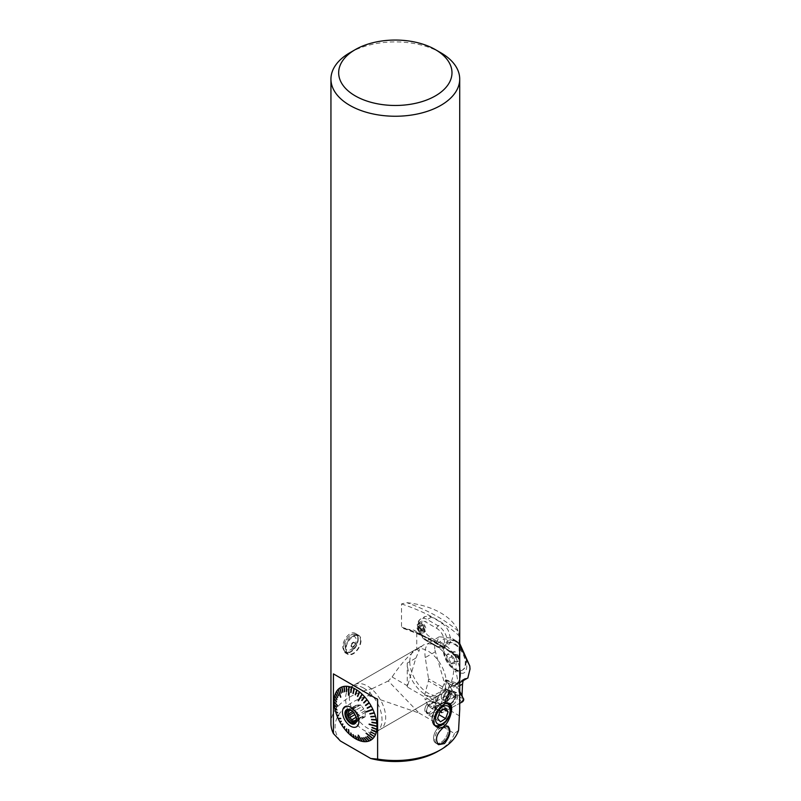 <?xml version="1.0" encoding="UTF-8"?>
<svg xmlns="http://www.w3.org/2000/svg" width="801" height="801" viewBox="0 0 801 801"><rect width="100%" height="100%" fill="white"/><g stroke="black" fill="none" stroke-linecap="round" stroke-linejoin="round"><path stroke-width="0.6" stroke-dasharray="4 3" d="M451.013 690.712L445.576 693.846L440.63 704.029L439.288 712.86L440.76 712.069L451.013 690.712L457.101 683.073L445.716 679.809L454.748 694.217L462.387 696.269M434.633 707.533L441.161 712.74A2.043 1.181 -60 0 0 442.222 712.73L459.714 703.338L442.222 712.73L441.041 710.857L451.664 685.105A2.043 1.181 -60 0 1 453.817 683.473A2.043 1.181 -60 0 1 454.167 683.764L459.714 692.615L454.167 683.764L451.664 685.105L441.041 710.857L434.583 706.802L435.043 707.523L455.058 696.77L455.569 695.528L446.167 680.53L445.196 681.05L434.412 707.223L440.76 712.069M439.288 712.86L431.879 708.585L434.412 707.223M454.367 644.274A15.449 8.921 60 0 1 464.46 657.891A15.449 8.921 60 0 1 462.097 670.277A15.449 8.921 60 0 1 454.628 669.656A15.449 8.921 60 0 1 454.367 669.516A15.449 8.921 60 0 1 443.444 650.292A15.449 8.921 60 0 1 446.648 643.513A15.449 8.921 60 0 1 454.367 644.274M456.069 641.381C448.58 638.858 444.385 641.581 443.464 649.561C444.385 658.582 449.291 665.931 458.172 671.608C470.778 680.53 469.166 651.714 456.069 641.381M455.008 669.145A15.449 8.921 -120 0 0 462.738 669.906A15.449 8.921 -120 0 0 462.738 652.064A15.449 8.921 -120 0 0 447.278 643.143A15.449 8.921 -120 0 0 444.915 655.528A15.449 8.921 -120 0 0 455.008 669.145M455.008 651.674L451.363 651.994L451.363 656.85L455.008 661.386L458.653 661.055L458.653 656.199L455.008 651.674L450.643 654.197L446.998 654.517L451.363 651.994M446.998 654.517L446.998 659.373L451.363 656.85M446.998 659.373L450.643 663.909L455.008 661.386M450.643 663.909L454.277 663.578L458.653 661.055M454.277 663.578L454.277 658.722L458.653 656.199M454.277 658.722L450.643 654.197M431.879 708.585L428.064 705.531L450.472 693.706L454.828 695.528L454.748 694.217M450.472 693.706L446.157 688.78L425.131 699.884L424.72 694.847L440.63 704.029M434.943 650.092L446.157 688.78M434.723 648.81A25.031 13.797 57.6 0 1 434.723 648.69A10.473 7.85 -155.1 0 0 434.743 648.81L434.683 645.736L439.278 636.765L451.534 638.137L459.714 645.035M459.714 643.473L456.029 640.73L443.934 638.717L434.693 645.736L434.723 648.69M469.797 666.011L470.057 670.357M463.108 680.7L464.72 678.617L467.834 677.966M459.714 691.283L457.421 687.008L457.101 683.073M445.576 693.846L446.808 691.623L428.385 680.98L424.72 694.847M428.385 680.98L428.525 678.767L447.739 689.861L446.808 691.623M428.064 705.531L425.131 699.884M435.374 651.744L425.271 657.571L428.525 678.767M447.739 689.861A15.449 8.921 60 0 1 450.162 687.028A15.449 8.921 60 0 1 452.044 686.377A24.981 14.418 60 0 0 455.098 685.316A24.981 14.418 60 0 0 459.714 678.667M425.271 657.571A24.981 14.418 60 0 1 430.117 642.052A24.981 14.418 60 0 1 447.258 646.687A24.981 14.418 60 0 1 459.714 668.455M434.502 707.173L454.177 696.61L454.828 695.528M454.177 696.61L452.515 694.827M434.583 706.802L445.716 679.809M445.406 690.001A5.667 3.274 120 0 0 441.601 694.978A5.667 3.274 120 0 0 442.442 699.613A5.667 3.274 120 0 0 448.099 696.339A5.667 3.274 120 0 0 448.099 689.791A5.667 3.274 120 0 0 445.406 690.001A5.667 3.274 -60 0 1 448.099 689.791A5.667 3.274 -60 0 1 448.099 696.339A5.667 3.274 -60 0 1 442.442 699.613A5.667 3.274 -60 0 1 441.601 694.978A5.667 3.274 -60 0 1 445.406 690.001M452.485 704.9A7.389 4.265 120 0 0 457.361 698.222A7.389 4.265 120 0 0 455.989 692.364A7.389 4.265 120 0 0 448.79 696.73A7.389 4.265 120 0 0 448.61 705.15A7.389 4.265 120 0 0 452.485 704.9M452.665 692.725A7.389 4.265 -60 0 1 455.989 692.364A7.389 4.265 -60 0 1 456.18 700.995A7.389 4.265 -60 0 1 448.61 705.15A7.389 4.265 -60 0 1 447.739 699.063A7.389 4.265 -60 0 1 452.665 692.725M441.161 712.74A2.043 1.181 -60 0 1 441.041 710.857M356.385 721.19A6.698 3.865 -120 0 0 356.475 721.14L363.754 716.935L365.136 716.815L365.136 714.973L357.847 719.188A6.698 3.865 -120 0 0 357.977 718.016A6.698 3.865 -120 0 0 357.847 716.705L365.136 712.5L365.136 710.667L363.754 708.955L356.475 713.16A6.698 3.865 -120 0 0 354.613 710.847L361.902 706.642L360.52 704.93L359.148 705.05L351.859 709.255A6.698 3.865 -120 0 0 350.007 709.426L357.286 705.22L355.914 705.341L355.914 707.173A6.698 3.865 -120 0 0 355.914 709.656L355.914 711.488L357.286 713.2L354.883 714.592M359.148 705.05A6.698 3.865 -120 0 0 357.286 705.22M363.754 708.955A6.698 3.865 -120 0 0 361.902 706.642M365.136 714.973A6.698 3.865 -120 0 0 365.136 712.5M356.034 717.306L359.148 715.513L360.52 717.225L361.902 717.105L356.465 720.239M361.902 717.105A6.698 3.865 -120 0 0 363.754 716.935M357.286 713.2A6.698 3.865 -120 0 0 359.148 715.513M355.243 643.704A2.773 1.602 -60 0 1 353.281 647.108A2.773 1.602 -60 0 1 351.319 645.976A2.773 1.602 -60 0 1 353.281 642.572A2.773 1.602 -60 0 1 355.243 643.704M355.023 643.834A2.463 1.422 120 0 0 353.421 642.752A2.463 1.422 120 0 0 351.539 646.007A2.463 1.422 120 0 0 353.351 646.808A2.463 1.422 120 0 0 355.023 643.834M360.56 640.63A10.303 5.947 -60 0 1 356.065 651.003A10.303 5.947 -60 0 1 348.135 653.756A10.303 5.947 -60 0 1 348.135 641.861A10.303 5.947 -60 0 1 358.427 635.914A10.303 5.947 -60 0 1 360.56 640.63M345.541 649.311A10.944 6.318 -60 0 1 350.317 638.287A10.944 6.318 -60 0 1 358.758 635.363A10.944 6.318 -60 0 1 358.758 647.999A10.944 6.318 -60 0 1 347.804 654.317A10.944 6.318 -60 0 1 345.541 649.311M351.379 645.846A2.573 1.492 120 0 0 351.909 647.018A2.573 1.492 120 0 0 354.483 645.536A2.573 1.492 120 0 0 354.483 642.562A2.573 1.492 120 0 0 352.5 643.253A2.573 1.492 120 0 0 351.379 645.846M351.008 645.636A2.573 1.492 120 0 0 351.549 646.808A2.573 1.492 120 0 0 354.122 645.326A2.573 1.492 120 0 0 354.122 642.352A2.573 1.492 120 0 0 352.14 643.043A2.573 1.492 120 0 0 351.008 645.636M358.197 639.268A10.303 5.947 120 0 0 356.065 634.552A10.303 5.947 120 0 0 350.908 635.063A10.303 5.947 120 0 0 343.629 647.679A10.303 5.947 120 0 0 345.762 652.394A10.303 5.947 120 0 0 353.702 649.631A10.303 5.947 120 0 0 358.197 639.268M357.837 639.268A10.043 5.797 -60 0 1 350.728 651.563A10.043 5.797 -60 0 1 343.629 647.468A10.043 5.797 -60 0 1 350.728 635.163A10.043 5.797 -60 0 1 357.837 639.268M345.271 646.517A7.73 4.466 120 0 0 353.461 647.248A7.73 4.466 120 0 0 353.461 636.324A7.73 4.466 120 0 0 345.271 646.517M340.345 740.975A60.265 34.793 180 0 1 368.4 695.608L419.043 713.04L388.295 680.97L392.11 676.985C400.55 664.289 408.76 655.078 416.74 649.371L416.74 632.379L414.027 630.177L425.972 637.075A166.888 96.35 0 0 0 406.808 629.175A64.38 37.176 180 0 1 414.027 630.177M458.572 730.372L454.437 733.486L419.043 713.04M454.447 733.466A60.265 34.793 180 0 1 437.937 751.328M368.38 695.608L372.155 688.65A64.38 37.176 0 0 0 330.943 723.363M458.142 657.581A166.888 96.35 0 0 0 448.27 649.951L456.94 654.958A64.38 37.176 180 0 1 458.142 657.581L459.093 658.923L459.093 635.794L458.142 631.088A64.38 37.176 0 0 0 406.808 602.682L401.521 603.934L401.521 627.073L403.394 628.495L406.808 629.175M372.185 688.66L388.295 680.97M349.797 52.786A64.38 37.176 180 0 1 440.85 52.786M456.94 654.958L456.049 655.068L456.049 672.059C458.472 682.412 459.694 694.878 459.714 709.466M403.394 628.485C426.202 636.284 444.715 646.567 458.943 659.353L459.093 658.923A164.826 95.159 180 0 0 401.521 627.073M358.137 639.829C358.397 636.855 357.556 634.752 355.604 633.541C350.337 629.916 342.227 640.149 342.728 647.679L344.66 652.495C350.498 653.145 354.993 648.92 358.137 639.829M416.74 649.371L419.093 650.722A25.752 14.869 60 0 1 423.519 644.975A25.752 14.869 60 0 1 436.395 646.247A25.752 14.869 60 0 1 453.696 670.707L456.049 672.059M456.049 655.068L416.74 632.379M420.205 632.349A5.146 3.204 -124.1 0 0 423.589 632.69A5.146 3.204 -124.1 0 0 424.49 631.398A5.146 3.204 -124.1 0 0 423.349 626.632A5.146 3.204 -124.1 0 0 419.354 623.809A5.146 3.204 -124.1 0 0 417.812 624.159A5.146 3.204 -124.1 0 0 417.021 628.064A5.146 3.204 -124.1 0 0 420.205 632.349M421.967 631.158L425.131 631.649L426.092 629.366C425.071 624.57 422.958 622.407 419.744 622.858C418.062 625.241 418.803 628.014 421.967 631.158M442.392 644.465L445.206 645.736L448.3 645.406L450.452 641.841L450.583 638.427L448.29 630.527L446.047 626.903L442.392 623.438A164.826 95.159 0 0 0 431.549 617.08L428.375 616.019L424.68 616.69L421.977 620.565L421.797 624.009L424.69 631.578L427.394 634.933L431.549 638.107A164.826 95.159 180 0 1 442.392 644.465L438.217 646.878A12.876 7.439 -120 0 0 444.655 647.518A12.876 7.439 -120 0 0 446.628 637.195A12.876 7.439 -120 0 0 438.217 625.851L427.283 619.543A12.876 7.439 -120 0 0 420.845 618.903A12.876 7.439 -120 0 0 418.873 629.226A12.876 7.439 -120 0 0 427.283 640.57L438.217 646.878A2.063 1.191 120 0 1 437.186 646.978L426.262 640.67A2.063 1.191 -60 0 1 425.832 639.729A10.814 6.248 60 0 1 418.182 626.482A10.814 6.248 60 0 1 425.832 622.067L436.755 628.374A10.814 6.248 60 0 1 444.405 641.621A10.814 6.248 60 0 1 436.755 646.037A2.063 1.191 120 0 0 437.186 646.978C441.211 648.6 443.694 648.78 444.655 647.518L448.3 645.406M448.27 649.951L425.972 637.075M440.84 725.636A10.343 5.967 120 0 0 434.082 734.747A10.343 5.967 120 0 0 435.664 743.038A10.343 5.967 120 0 0 446.007 737.06A10.343 5.967 120 0 0 446.007 725.125A10.343 5.967 120 0 0 440.84 725.636M435.664 703.348L407.258 686.948L415.859 658.102L407.258 663.068A25.752 14.869 -120 0 0 416.92 687.218A25.752 14.869 -120 0 0 435.664 696.89L438.097 695.488L435.664 703.348L435.664 696.89M407.258 663.068L407.258 686.948M441.561 703.799A12.876 7.439 -60 0 1 447.769 703.038A12.876 7.439 120 0 0 447.479 702.857A12.876 7.439 120 0 0 441.041 703.498A12.876 7.439 120 0 0 432.62 714.842A12.876 7.439 120 0 0 434.603 725.155A12.876 7.439 120 0 0 435.163 725.436A12.876 7.439 -60 0 1 433.151 715.143A12.876 7.439 -60 0 1 441.561 703.799M448.54 717.045A12.876 7.439 -60 0 1 447.419 718.988M435.223 725.516A12.876 7.439 -60 0 1 435.123 725.466L434.603 725.155M435.934 726.327A13.367 7.72 -60 0 1 434.883 725.886A13.367 7.72 -60 0 1 432.83 715.173A13.367 7.72 -60 0 1 441.561 703.398A13.367 7.72 -60 0 1 448.25 702.737A13.367 7.72 -60 0 1 448.88 703.178M441.041 724.525A12.876 7.439 120 0 0 449.091 714.272A12.876 7.439 120 0 0 450.142 708.755M369.231 724.114L376.46 726.056M376.29 729.02L376.84 729.22M375.789 731.734L376.35 732.004M374.958 734.167L375.529 734.497M373.827 736.279L374.397 736.67M366.047 733.255L372.966 738.482M370.693 739.393L371.264 739.914M368.78 740.374L369.311 740.925M366.648 740.935L367.138 741.526M364.335 741.075L364.785 741.676M358.147 735.198L362.282 741.406M359.319 740.024L359.679 740.685M356.705 738.862L357.006 739.553M354.062 737.29L354.312 738.021M351.469 735.348L351.629 736.099M348.435 729.501L349.016 733.836M346.563 730.652L346.503 731.263M341.086 721.16L339.774 721.731M336.64 714.872L337.181 715.043M335.509 711.388L336.08 711.719M334.688 707.954L335.269 708.414M334.197 704.61L336.48 707.223M337.712 705.951L334.528 702.006M334.578 702.036L334.047 701.416M334.237 698.412L334.658 699.033M334.758 695.658L335.128 696.309M335.609 693.195L335.939 693.876M336.77 691.063L337.051 691.764M340.795 697.1L338.473 690.011M338.503 690.062L338.232 689.281M339.964 687.899L341.086 693.105M341.937 686.928L342.077 687.669M344.13 686.377L344.21 687.088M346.503 686.257L346.533 686.938M348.996 687.228L349.016 686.587M351.629 687.338L351.559 687.939M354.312 688.51L354.192 689.07M357.006 690.092L356.835 690.602M367.168 707.934L371.073 705.861M366.187 711.628L372.805 709.245M376.29 722.913L376.8 722.993M376.46 725.896L376.991 726.207M407.659 685.966L392.11 676.985M459.634 715.974L436.074 702.367M415.859 658.102L419.093 650.722M453.696 670.707C452.825 681.611 448.81 689.361 441.671 693.966L438.097 695.488M425.361 707.153A6.438 3.715 -60 0 1 432.6 701.706A6.438 3.715 -60 0 1 432.6 709.135A6.438 3.715 -60 0 1 426.162 712.86A6.438 3.715 -60 0 1 424.83 709.906A6.438 3.715 -60 0 1 425.361 707.153M427.173 708.204A6.438 3.715 -60 0 1 431.028 703.178A6.438 3.715 -60 0 1 434.422 702.757A6.438 3.715 -60 0 1 435.053 703.308A6.438 3.715 -60 0 1 435.233 708.464A6.438 3.715 -60 0 1 431.379 713.481A6.438 3.715 -60 0 1 427.984 713.911A6.438 3.715 -60 0 1 427.354 713.351A6.438 3.715 -60 0 1 427.173 708.204L425.952 711.588L428.745 715.113L434.002 711.859L436.455 705.07L433.661 701.546L428.405 704.81L427.173 708.204M428.745 715.113L440.4 721.841M425.952 711.588L437.606 718.317M434.002 711.859L438.918 714.692M436.455 705.07L443.724 709.265M433.661 701.546L445.316 708.274M428.405 704.81L440.059 711.538M447.689 726.177A10.303 5.947 120 0 0 447.298 725.916A10.303 5.947 120 0 0 437.006 731.864A10.303 5.947 120 0 0 437.006 743.759A10.303 5.947 120 0 0 437.026 743.779A10.303 5.947 120 0 0 437.746 744.079M435.704 743.018A10.303 5.947 -60 0 1 435.684 742.998A10.303 5.947 -60 0 1 435.684 731.103A10.303 5.947 -60 0 1 445.987 725.155A10.303 5.947 -60 0 1 447.569 733.416A10.303 5.947 -60 0 1 440.84 742.487A10.303 5.947 -60 0 1 435.704 743.018M421.196 630.377A2.313 1.442 -124.1 0 0 421.216 630.147A2.313 1.442 -124.1 0 0 420.515 628.294A2.313 1.442 -124.1 0 0 418.773 627.193A2.313 1.442 -124.1 0 0 417.701 628.174A2.313 1.442 -124.1 0 0 418.382 630.257A2.313 1.442 -124.1 0 0 420.135 631.358A2.313 1.442 -124.1 0 0 421.196 630.377L421.326 629.356L419.714 627.233L417.832 627.153L417.571 629.196L419.193 631.318L421.076 631.398L421.196 630.377M419.714 627.233L422.377 625.421L423.999 627.543L423.739 629.586L421.867 629.506L420.245 627.383L420.505 625.341L422.377 625.421M421.326 629.356L423.999 627.543M421.076 631.398L423.739 629.586M419.193 631.318L421.867 629.506M417.571 629.196L420.245 627.383M417.832 627.153L420.505 625.341M421.747 630.427A3.885 2.413 -124.1 0 0 424.981 629.706A3.885 2.413 -124.1 0 0 424.119 626.112A3.885 2.413 -124.1 0 0 421.106 623.979A3.885 2.413 -124.1 0 0 419.183 626.372A3.885 2.413 -124.1 0 0 421.747 630.427M355.914 711.488L353.682 712.78M352.6 711.558L355.914 709.656M360.52 717.225L356.455 719.578M365.136 716.815L357.256 721.361L356.475 721.14M357.847 719.188L357.256 721.361M365.136 710.667L357.256 715.213L357.847 716.705M356.475 713.16L357.256 715.213M360.52 704.93L352.65 709.476L354.613 710.847M351.859 709.255L352.51 709.396A7.73 4.466 60 0 1 357.977 718.857A7.73 4.466 60 0 1 356.375 722.392A7.73 4.466 60 0 1 355.684 722.672M355.914 707.173L350.788 710.137M349.476 709.536L350.007 709.426M355.914 705.341L348.035 709.886M348.065 709.476A7.73 4.466 60 0 1 348.645 709.015A7.73 4.466 60 0 1 352.51 709.396M348.966 709.386A7.73 4.466 60 0 1 349.286 709.416A7.73 4.466 60 0 1 351.238 710.127A7.73 4.466 60 0 1 356.335 721.641A7.73 4.466 60 0 1 356.205 721.931M368.76 740.344L365.516 737.26M366.628 740.875L363.684 737.711M364.315 740.985L361.712 737.801M359.309 739.934L357.436 736.9M356.695 738.782L355.203 735.919M354.072 737.25L352.961 734.597M337.101 714.842L338.473 715.443M335.999 711.448L337.531 712.54M335.208 708.094L336.921 710.026M334.728 704.84L336.45 706.893M334.768 698.792L336.48 701.736M335.269 696.109L336.921 699.443M336.1 693.706L337.632 697.391M337.241 691.623L338.603 695.618M340.345 688.54L341.266 692.985M342.277 687.588L342.708 692.254M344.42 687.058L344.51 691.764M346.923 691.613L346.733 686.948M351.729 687.999L350.998 692.535M354.342 689.15L353.231 693.526M356.966 690.682L355.474 694.837M359.579 692.585L357.707 696.47M364.555 697.371L361.962 700.565M366.858 700.184L363.914 702.958M368.971 703.208L365.727 705.551M376.28 722.762L372.054 722.081M375.769 719.488L371.624 719.298M374.938 716.134L370.913 716.434M373.807 712.74L369.942 713.551M358.558 700.815L362.122 694.827M348.886 695.138L349.176 687.268M341.016 697.07L338.663 689.891M337.101 691.824L338.703 695.779M335.999 693.946L337.762 697.591M335.208 696.379L337.081 699.663M334.728 699.093L336.68 701.976M337.952 705.891L334.578 701.716M340.856 718.217L338.503 718.227M342.277 725.055L343.128 724.084M344.42 728.049L344.951 726.637M346.733 730.832L346.923 729M351.729 735.558L351.178 733.015M354.342 737.421L353.401 734.607M356.966 738.923L355.644 735.879M359.579 740.024L357.867 736.82M358.297 735.028L361.862 740.665M364.555 740.995L362.102 737.631M366.858 740.835L364.055 737.501M368.971 740.264L365.857 737M370.873 739.273L367.479 736.159M373.937 736.109L370.072 733.456M375.038 733.986L371.013 731.653M375.829 731.553L371.694 729.581M376.31 728.84L372.095 727.268M363.814 688.149A25.752 14.869 -120 0 0 354.062 685.786A25.752 14.869 -120 0 0 350.938 686.878A25.752 14.869 -120 0 0 350.938 716.615A25.752 14.869 -120 0 0 376.69 731.483A25.752 14.869 -120 0 0 373.566 697.05A25.752 14.869 -120 0 0 363.814 688.149M349.246 696.56A25.752 14.869 -120 0 0 360.49 722.482A25.752 14.869 -120 0 0 380.335 729.381A25.752 14.869 -120 0 0 380.335 699.643A25.752 14.869 -120 0 0 354.583 684.775A25.752 14.869 -120 0 0 349.246 696.56M409.812 661.596A25.752 14.869 -120 0 0 421.056 687.508A25.752 14.869 -120 0 0 440.9 694.407A25.752 14.869 -120 0 0 440.9 664.67A25.752 14.869 -120 0 0 415.148 649.801A25.752 14.869 -120 0 0 409.812 661.596M459.714 685.686L457.421 687.008M466.062 678.287L452.044 686.377M450.773 703.999A7.239 4.175 120 0 0 450.953 703.899A7.239 4.175 120 0 0 455.729 697.351A7.239 4.175 120 0 0 454.397 691.623A7.239 4.175 120 0 0 447.338 695.899A7.239 4.175 120 0 0 447.158 704.139A7.239 4.175 120 0 0 450.773 703.999A7.239 4.175 -60 0 1 447.158 704.139A7.239 4.175 -60 0 1 446.317 698.172A7.239 4.175 -60 0 1 451.133 691.974A7.239 4.175 -60 0 1 454.397 691.623A7.239 4.175 -60 0 1 455.699 697.471A7.239 4.175 -60 0 1 450.773 703.999M447.409 691.153A5.667 3.274 120 0 0 443.594 696.129A5.667 3.274 120 0 0 444.435 700.755A5.667 3.274 120 0 0 450.102 697.491A5.667 3.274 120 0 0 450.102 690.943A5.667 3.274 120 0 0 447.409 691.153A5.667 3.274 -60 0 1 450.102 690.943A5.667 3.274 -60 0 1 450.102 697.491A5.667 3.274 -60 0 1 444.435 700.755A5.667 3.274 -60 0 1 443.594 696.129A5.667 3.274 -60 0 1 447.409 691.153M450.613 691.874A6.999 4.035 -60 0 1 451.934 691.373A6.999 4.035 -60 0 1 455.308 695.849A6.999 4.035 -60 0 1 450.262 703.488A6.999 4.035 -60 0 1 445.726 702.137A6.999 4.035 -60 0 1 450.613 691.874A6.999 4.035 120 0 0 445.726 702.137A6.999 4.035 120 0 0 453.937 699.704A6.999 4.035 120 0 0 451.934 691.373A6.999 4.035 120 0 0 450.613 691.874M451.664 685.105L445.196 681.05M462.237 701.976L455.058 696.77M442.222 712.73L435.043 707.523M463.569 698.762L455.569 695.528M454.167 683.764L446.167 680.53M436.755 646.037L425.832 639.729M431.549 638.107L427.283 640.57A2.063 1.191 -60 0 1 426.262 640.67C418.402 636.505 414.347 622.047 420.845 618.903L424.68 616.69M436.755 628.374A2.063 1.191 -60 0 1 438.217 625.851L442.392 623.438M431.549 617.08L427.283 619.543A2.063 1.191 120 0 0 425.832 622.067M401.521 603.934A164.826 95.159 180 0 1 459.093 635.794M458.142 631.088A166.888 96.35 0 0 0 406.808 602.682M454.628 669.656L458.172 671.608M443.444 650.292L443.464 649.561M447.278 643.143L446.648 643.513M462.738 669.906L462.097 670.277M456.029 640.73L451.534 638.137M439.278 636.765L430.117 642.052M459.714 682.652L455.098 685.316M464.72 678.617L450.162 687.028M447.158 704.139L444.435 700.755L442.442 699.613L444.435 700.755L447.158 704.139M454.397 691.623L450.102 690.943L448.099 689.791L450.102 690.943L454.397 691.623M446.037 680.419L453.817 683.473M345.762 652.394L348.135 653.756M356.065 634.552L358.427 635.914M353.421 642.752A3.344 3.344 0 0 0 351.539 646.007M419.744 622.858L417.812 624.159M425.131 631.649L423.589 632.69M344.66 652.495L347.804 654.317M355.604 633.541L358.758 635.363M448.22 726.397L446.007 725.125M438.537 744.7L435.664 743.038M447.999 703.158L447.479 702.857M449.431 703.418L448.25 702.737M436.925 727.068L434.883 725.886M434.422 702.757L432.6 701.706M427.984 713.911L426.162 712.86M447.298 725.916L445.987 725.155M437.006 743.759L435.684 742.998M421.106 623.979L419.354 623.809M424.981 629.706L424.49 631.398M357.977 718.016L357.977 718.857M355.103 723.133L356.375 722.392M347.374 709.746L348.645 709.015M349.286 709.416L348.625 709.336M356.335 721.641L356.085 722.252M376.69 731.483L441.671 693.966M350.938 686.878L423.519 644.975M380.335 729.381L440.9 694.407M354.583 684.775L415.148 649.801"/><path stroke-width="1.2" d="M461.977 696.229L462.537 684.054L459.714 685.686M459.714 645.035L469.797 666.011L459.714 643.473M467.834 677.966L470.017 669.075A25.031 13.737 57.9 0 1 470.017 669.185L470.017 669.185M463.108 680.7L462.537 684.054M462.387 696.269L459.714 691.283M459.714 668.455A24.981 14.418 60 0 1 459.714 678.667M470.017 669.075L469.797 666.011M459.714 703.338L462.237 701.976A2.043 1.181 -60 0 0 463.569 698.762L459.714 692.615L463.569 698.762L462.237 701.976L459.714 703.338M356.465 720.239L354.613 721.311A6.698 3.865 -120 0 0 356.385 721.19M354.883 714.592L350.007 717.406A6.698 3.865 -120 0 0 351.859 719.719L356.034 717.306M370.673 758.457L340.365 740.965L333.426 733.586L333.426 673.881L377.611 699.383L377.611 759.078A64.38 37.176 0 0 0 440.85 749.646A64.38 37.176 0 0 0 458.562 730.372L459.714 709.466L459.714 79.069A64.38 37.176 180 0 1 404.275 115.885A64.38 37.176 180 0 1 333.426 89.301A64.38 37.176 180 0 1 330.943 79.069A64.38 37.176 180 0 1 349.797 52.786L355.264 49.632A56.661 32.711 0 0 0 355.264 95.89A56.661 32.711 0 0 0 435.394 95.89A56.661 32.711 0 0 0 435.394 49.632A56.661 32.711 0 0 0 355.264 49.632M440.85 749.646L437.937 751.328A60.265 34.793 180 0 1 370.663 758.477L377.621 759.108M330.943 79.069L330.943 723.363A64.38 37.176 0 0 0 333.426 733.596M440.85 52.786L435.394 49.632L440.85 52.786A64.38 37.176 180 0 1 459.714 79.069M445.326 703.689L449.431 703.418C456.139 706.362 446.367 733.396 436.925 727.068C430.037 723.804 435.894 708.975 443.674 704.62L445.326 703.689M444.475 743.568L438.548 744.69C434.703 739.383 436.415 733.576 443.674 727.278L448.22 726.397C451.273 730.762 450.032 736.479 444.475 743.568M450.142 710.857A10.303 5.947 120 0 0 442.853 706.652A10.303 5.947 120 0 0 435.574 719.268A10.303 5.947 120 0 0 442.853 723.473A10.303 5.947 120 0 0 449.301 715.273A10.303 5.947 120 0 0 450.142 710.857L450.142 708.755A12.876 7.439 120 0 0 447.759 703.038A12.876 7.439 -60 0 1 447.999 703.158A12.876 7.439 -60 0 1 448.54 717.045M447.419 718.988A12.876 7.439 -60 0 1 435.223 725.516M448.88 703.178A13.367 7.72 -60 0 1 448.41 717.896A13.367 7.72 -60 0 1 435.934 726.327M435.163 725.436A12.876 7.439 120 0 0 441.041 724.525L442.853 723.473M377.611 699.383L333.426 673.881M376.46 726.056L376.991 726.517A30.368 17.532 60 0 1 376.84 729.22L371.984 727.408A73.952 20.165 -69.5 0 0 371.944 727.698L376.8 729.521A30.368 17.532 60 0 1 376.35 732.004L371.574 729.731A73.952 14.278 -64.5 0 0 371.514 729.991L376.28 732.274A30.368 17.532 60 0 1 375.529 734.497L370.803 732.044A73.952 7.93 -59.8 0 1 370.903 731.814M376.8 729.521L376.29 729.02M376.28 732.274L375.789 731.734M370.803 732.044L374.958 734.167M375.429 734.737A30.368 17.532 60 0 1 374.397 736.67L369.832 733.826A73.952 1.222 -55.5 0 1 369.962 733.626M369.832 733.826L373.827 736.279M374.267 736.87A30.368 17.532 60 0 1 372.966 738.482L366.207 733.095A64.921 5.036 128.6 0 1 366.047 733.255L372.805 738.652A30.368 17.532 60 0 1 371.264 739.914L367.349 736.329A73.952 12.826 -47.5 0 1 367.168 736.449L371.073 740.034A30.368 17.532 60 0 1 369.311 740.925L365.727 737.18A73.952 19.945 -43.7 0 1 365.516 737.26L369.101 741.005A30.368 17.532 60 0 1 367.138 741.526L363.914 737.681A73.952 26.984 -40 0 1 363.684 737.711L366.908 741.556A30.368 17.532 60 0 1 364.785 741.676L361.962 737.811A73.952 33.832 -36.2 0 1 361.712 737.801L364.535 741.676A30.368 17.532 60 0 1 362.282 741.406L358.407 735.258A64.921 35.434 147.7 0 1 358.147 735.198L362.022 741.346A30.368 17.532 60 0 1 359.679 740.685L357.707 736.99A73.952 46.498 -28.1 0 1 357.436 736.9L359.409 740.595A30.368 17.532 60 0 1 357.006 739.553L355.474 736.049A73.952 52.135 -23.6 0 1 355.203 735.919L356.735 739.423A30.368 17.532 60 0 1 354.312 738.021L353.231 734.777A73.952 57.171 -18.4 0 1 352.961 734.597L354.032 737.841A30.368 17.532 60 0 1 351.629 736.099L350.998 733.185A73.952 61.537 -12.2 0 1 350.728 732.965L351.359 735.889A30.368 17.532 60 0 1 349.016 733.836L348.695 729.751A64.921 57.201 175.6 0 1 348.435 729.501L348.755 733.586A30.368 17.532 60 0 1 346.503 731.263L346.723 729.15A73.952 67.995 6 0 1 346.473 728.87L346.252 730.983A30.368 17.532 60 0 1 344.13 728.409L344.74 726.777A73.952 69.987 20.7 0 1 344.51 726.477L343.899 728.109A30.368 17.532 60 0 1 341.937 725.326L342.918 724.214A73.952 71.099 41.3 0 1 342.708 723.894L341.727 725.005A30.368 17.532 60 0 1 339.964 722.071L341.256 721.481L339.964 722.071M372.395 738.021L372.805 738.652M367.349 736.329L371.073 740.034M368.78 740.374L369.101 741.005M366.648 740.935L366.908 741.556M364.335 741.075L364.535 741.676M361.882 740.765L362.022 741.346M359.319 740.024L359.409 740.595M356.705 738.862L356.735 739.423M354.062 737.29L354.032 737.841M351.359 735.889L351.469 735.348M341.727 725.005L342.237 724.985M341.266 721.501A73.952 71.319 66.4 0 1 341.086 721.16L339.774 721.731A30.368 17.532 60 0 1 338.232 718.687L338.553 718.337M338.232 718.687L340.795 718.677A64.921 62.017 -90.2 0 1 340.635 718.327L338.072 718.337A30.368 17.532 60 0 1 336.77 715.223L338.533 715.603M336.77 715.223L338.603 715.794A73.952 69.096 107.3 0 1 338.473 715.443L336.64 714.872A30.368 17.532 60 0 1 335.609 711.739L337.551 712.63M335.609 711.739L337.632 712.9A73.952 66.683 119.6 0 1 337.531 712.54L335.509 711.388A30.368 17.532 60 0 1 334.758 708.294L336.861 709.706A73.952 63.449 128.6 0 0 336.921 710.026L334.758 708.294M336.851 709.676L334.688 707.954A30.368 17.532 60 0 1 334.237 704.94L334.748 705.16M334.237 704.94L336.48 707.223A73.952 59.444 135.5 0 1 336.45 706.893L334.197 704.61A30.368 17.532 60 0 1 334.047 701.726L334.528 702.006M334.047 701.726L337.712 706.272A64.921 48.05 -38.9 0 1 337.712 705.951L334.047 701.416A30.368 17.532 60 0 1 334.197 698.712L334.658 699.033M334.197 698.712L336.45 702.026A73.952 49.382 145.9 0 1 336.48 701.736L334.237 698.412A30.368 17.532 60 0 1 334.688 695.929L335.128 696.309M334.688 695.929L336.851 699.714A73.952 43.494 150.2 0 1 336.921 699.443L334.758 695.658A30.368 17.532 60 0 1 335.509 693.436L335.939 693.876M335.509 693.436L337.531 697.631A73.952 37.146 154.2 0 1 337.632 697.391L335.609 693.195A30.368 17.532 60 0 1 336.64 691.263L337.051 691.764M336.64 691.263L338.473 695.819A73.952 30.438 158.1 0 1 338.603 695.618L336.77 691.063A30.368 17.532 60 0 1 338.072 689.451L338.473 690.011M338.072 689.451L340.635 697.26A64.921 20.616 -18.2 0 1 340.795 697.1L338.232 689.281A30.368 17.532 60 0 1 339.774 688.019L340.155 688.65M339.774 688.019L341.086 693.105A73.952 16.39 165.6 0 1 341.266 692.985L339.964 687.899A30.368 17.532 60 0 1 341.727 687.008L342.908 692.184A73.952 9.272 169.5 0 0 342.708 692.254L341.727 687.008M342.918 692.174L341.937 686.928A30.368 17.532 60 0 1 343.899 686.407L344.72 691.724A73.952 2.233 173.4 0 0 344.51 691.764L343.899 686.407M344.74 691.724L344.13 686.377A30.368 17.532 60 0 1 346.252 686.257L346.473 691.623L346.252 686.257M346.673 691.603L346.503 686.257A30.368 17.532 60 0 1 348.755 686.527L348.996 687.228M348.695 695.098L348.435 695.098A64.921 9.792 2.1 0 0 348.695 695.158L349.016 686.587A30.368 17.532 60 0 1 351.359 687.248L350.728 692.444L351.359 687.248M350.728 692.444A73.952 17.282 -173.1 0 0 350.998 692.535L351.629 687.338A30.368 17.532 60 0 1 354.032 688.379L352.961 693.386L354.032 688.379M352.961 693.386A73.952 22.919 -167.8 0 0 353.231 693.526L354.312 688.51A30.368 17.532 60 0 1 355.524 689.17A30.368 17.532 60 0 1 356.735 689.911L355.203 694.657L356.735 689.911M355.203 694.657A73.952 27.955 -162.2 0 0 355.474 694.837L357.006 690.092A30.368 17.532 60 0 1 359.409 691.834L357.436 696.259L359.409 691.834M357.436 696.259A73.952 32.32 -156 0 0 357.707 696.47L359.679 692.044A30.368 17.532 60 0 1 362.022 694.097L362.042 694.757M358.478 700.735L358.147 700.605A64.921 31.559 30.8 0 0 358.407 700.855L362.282 694.347A30.368 17.532 60 0 1 364.535 696.67L361.712 700.284L364.535 696.67M361.712 700.284A73.952 38.778 -142 0 0 361.962 700.565L364.785 696.95A30.368 17.532 60 0 1 366.908 699.523L363.684 702.657L366.908 699.523M363.684 702.657A73.952 40.771 -134.2 0 0 363.914 702.958L367.138 699.824A30.368 17.532 60 0 1 369.101 702.607L365.516 705.22L369.101 702.607M365.516 705.22A73.952 41.882 -126.2 0 0 365.727 705.551L369.311 702.928A30.368 17.532 60 0 1 371.073 705.861L367.168 707.934A73.952 42.103 -117.9 0 0 367.349 708.274L371.264 706.202A30.368 17.532 60 0 1 372.805 709.245L366.047 711.678A64.921 36.375 70.2 0 0 366.207 712.029L366.187 711.628M371.264 706.202L370.693 706.061M372.395 709.396L372.966 709.596A30.368 17.532 60 0 1 374.267 712.71L369.832 713.641A73.952 39.88 -101.9 0 0 369.962 713.991L374.397 713.06A30.368 17.532 60 0 1 375.429 716.194L370.803 716.545A73.952 37.467 -94.4 0 0 370.903 716.895L375.529 716.545A30.368 17.532 60 0 1 376.28 719.638L371.514 719.418A73.952 34.233 -87.3 0 0 371.574 719.759L376.35 719.979A30.368 17.532 60 0 1 376.8 722.993L371.944 722.212A73.952 30.228 -80.9 0 0 371.984 722.542L376.84 723.323A30.368 17.532 60 0 1 376.991 726.207L369.121 724.084A64.921 22.398 105.1 0 0 369.121 724.404L369.231 724.114M374.397 713.06L373.827 712.8M375.529 716.545L374.968 716.224M376.35 719.979L375.789 719.608M376.84 723.323L376.29 722.913M437.606 718.317L440.4 721.841L445.656 718.587L448.109 711.799L445.316 708.274L440.059 711.538L437.606 718.317M438.918 714.692L445.656 718.587M443.724 709.265L448.109 711.799M437.746 744.079A10.303 5.947 120 0 0 447.449 737.561A10.303 5.947 120 0 0 447.689 726.177M353.682 712.78L348.035 716.034L348.625 713.861L352.6 711.558M350.007 717.406L348.035 716.034M356.455 719.578L352.65 721.771L351.859 719.719M354.613 721.311L352.65 721.771M350.788 710.137L348.625 711.378A6.698 3.865 -120 0 0 348.625 713.861M348.625 711.378L348.035 709.886L350.007 709.426M355.684 722.672A7.73 4.466 60 0 1 348.645 717.936A7.73 4.466 60 0 1 348.065 709.476M356.205 721.931A7.73 4.466 60 0 1 355.103 723.133A7.73 4.466 60 0 1 347.374 718.667A7.73 4.466 60 0 1 347.374 709.746A7.73 4.466 60 0 1 348.966 709.386M350.688 710.087A8.17 4.716 60 0 1 356.085 722.252A8.17 4.716 60 0 1 346.603 719.118A8.17 4.716 60 0 1 348.625 709.336A8.17 4.716 60 0 1 350.688 710.087M375.769 731.824L371.514 729.991M370.873 706.392L367.349 708.274M373.937 713.09L369.962 713.991M375.038 716.484L370.903 716.895M375.829 719.839L371.574 719.759M376.31 723.093L371.984 722.542M376.28 729.14L371.944 727.698M350.688 707.283A11.604 6.698 60 0 1 357.797 725.596A11.604 6.698 60 0 1 343.579 717.386A11.604 6.698 60 0 1 350.688 707.283M366.327 711.939L372.535 709.706M366.207 712.029L372.966 709.596M358.297 700.565L361.862 694.587M358.147 700.605L362.022 694.097M348.625 695.088L348.916 687.208M348.435 695.098L348.755 686.527M340.745 718.567L338.663 718.567M342.067 724.725L342.748 723.954M344.19 727.749L344.62 726.607M346.483 730.562L346.643 729.06M348.655 729.711L348.916 733.105M351.459 735.348L350.988 733.175M366.197 733.105L372.375 738.041M373.807 736.309L369.942 733.656M374.938 734.227L370.913 731.884M369.121 724.404L376.991 726.517M369.231 724.264L376.46 726.217M467.994 677.876L459.714 682.652"/></g></svg>
